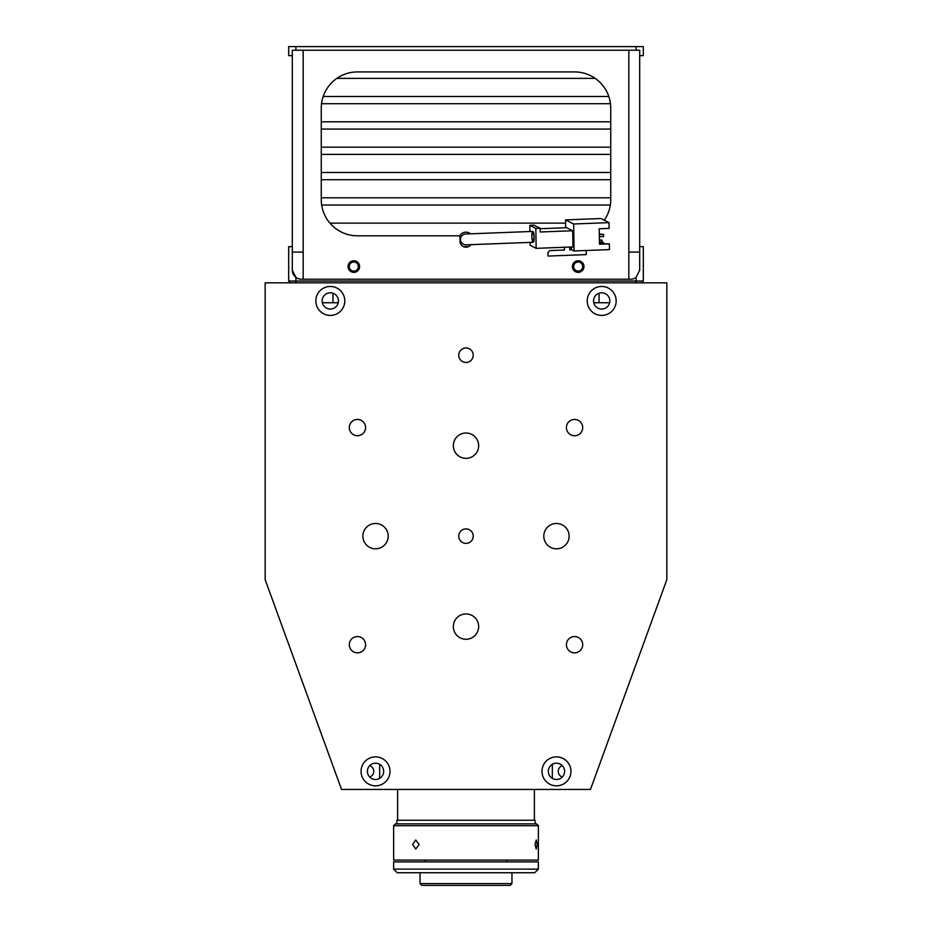 <?xml version="1.0" encoding="UTF-8"?>
<svg xmlns="http://www.w3.org/2000/svg" width="932" height="932" viewBox="0 0 932 932"><rect width="100%" height="100%" fill="white"/><g stroke="black" fill="none" stroke-linecap="round" stroke-linejoin="round"><path stroke-width="1.4" d="M353.822 262.032A4.52 4.52 0 0 0 349.302 266.564A4.52 4.52 0 0 0 353.822 271.084A4.52 4.52 0 0 0 358.342 266.564A4.52 4.52 0 0 0 353.822 262.032M295.922 282.839L295.922 281.033L288.687 281.033L290.504 282.839L288.687 281.033L288.687 246.654L292.31 246.654L292.31 270.175A9.052 9.052 0 0 0 295.922 277.41L292.31 270.175M636.078 277.41L639.69 270.175L639.69 246.654L643.313 246.654L643.313 281.033L641.496 282.839L643.313 281.033L636.078 281.033L636.078 277.41A9.052 9.052 0 0 1 630.649 279.227L301.351 279.227A9.052 9.052 0 0 1 295.922 277.41L295.922 281.033L636.078 281.033L636.078 282.839M578.178 271.084A4.52 4.52 0 0 0 582.698 266.564A4.52 4.52 0 0 0 578.178 262.032A4.52 4.52 0 0 0 573.658 266.564A4.52 4.52 0 0 0 578.178 271.084M468.493 246.654L463.507 246.654M292.31 50.223L292.31 55.652L288.687 55.652L288.687 46.6L643.313 46.6L643.313 55.652L639.69 55.652L639.69 50.223L292.31 50.223M578.178 260.774A5.79 5.79 0 0 0 572.388 266.564A5.79 5.79 0 0 0 578.178 272.354A5.79 5.79 0 0 0 583.968 266.564A5.79 5.79 0 0 0 578.178 260.774M353.822 260.774A5.79 5.79 0 0 0 348.032 266.564A5.79 5.79 0 0 0 353.822 272.354A5.79 5.79 0 0 0 359.612 266.564A5.79 5.79 0 0 0 353.822 260.774M303.168 252.083L303.168 50.223L628.832 50.223L628.832 279.227L303.168 279.227L303.168 252.083L292.31 252.083M292.31 55.652L292.31 246.654M639.69 55.652L639.69 246.654M628.832 252.083L639.69 252.083M604.297 220.232A36.185 36.185 0 0 0 610.74 199.611L610.74 108.112A36.185 36.185 0 0 0 574.555 71.927L357.445 71.927A36.185 36.185 0 0 0 321.26 108.112L321.26 199.611A36.185 36.185 0 0 0 357.445 235.808L458.218 235.808A1.806 1.806 0 0 1 460.024 237.613L460.024 241.225A5.976 5.976 0 0 0 470.881 244.662M322.367 302.749L337.885 302.749L337.885 303.902M609.633 302.749L594.115 302.749L594.115 303.902M601.699 315.412A14.469 14.469 0 0 0 616.168 300.931A14.469 14.469 0 0 0 601.699 286.462A14.469 14.469 0 0 0 587.218 300.931A14.469 14.469 0 0 0 601.699 315.412M556.462 523.481A12.664 12.664 0 0 1 569.126 536.145A12.664 12.664 0 0 1 556.462 548.808A12.664 12.664 0 0 1 543.799 536.145A12.664 12.664 0 0 1 556.462 523.481M375.538 523.481A12.664 12.664 0 0 1 388.201 536.145A12.664 12.664 0 0 1 375.538 548.808A12.664 12.664 0 0 1 362.874 536.145A12.664 12.664 0 0 1 375.538 523.481M466 613.943A12.664 12.664 0 0 1 478.664 626.607A12.664 12.664 0 0 1 466 639.27A12.664 12.664 0 0 1 453.336 626.607A12.664 12.664 0 0 1 466 613.943M466 433.019A12.664 12.664 0 0 1 478.664 445.682A12.664 12.664 0 0 1 466 458.346A12.664 12.664 0 0 1 453.336 445.682A12.664 12.664 0 0 1 466 433.019M466 543.379A7.235 7.235 0 0 0 473.235 536.145A7.235 7.235 0 0 0 466 528.91A7.235 7.235 0 0 0 458.765 536.145A7.235 7.235 0 0 0 466 543.379M466 362.455A7.235 7.235 0 0 0 473.235 355.22A7.235 7.235 0 0 0 466 347.974A7.235 7.235 0 0 0 458.765 355.22A7.235 7.235 0 0 0 466 362.455M357.445 636.556A8.143 8.143 0 0 1 365.589 644.699A8.143 8.143 0 0 1 357.445 652.843A8.143 8.143 0 0 1 349.302 644.699A8.143 8.143 0 0 1 357.445 636.556M574.555 636.556A8.143 8.143 0 0 1 582.698 644.699A8.143 8.143 0 0 1 574.555 652.843A8.143 8.143 0 0 1 566.411 644.699A8.143 8.143 0 0 1 574.555 636.556M574.555 419.447A8.143 8.143 0 0 1 582.698 427.59A8.143 8.143 0 0 1 574.555 435.733A8.143 8.143 0 0 1 566.411 427.59A8.143 8.143 0 0 1 574.555 419.447M357.445 419.447A8.143 8.143 0 0 1 365.589 427.59A8.143 8.143 0 0 1 357.445 435.733A8.143 8.143 0 0 1 349.302 427.59A8.143 8.143 0 0 1 357.445 419.447M375.538 785.827A14.469 14.469 0 0 0 390.007 771.347A14.469 14.469 0 0 0 375.538 756.877A14.469 14.469 0 0 0 361.057 771.347A14.469 14.469 0 0 0 375.538 785.827M556.462 785.827A14.469 14.469 0 0 0 570.943 771.347A14.469 14.469 0 0 0 556.462 756.877A14.469 14.469 0 0 0 541.993 771.347A14.469 14.469 0 0 0 556.462 785.827M330.301 315.412A14.469 14.469 0 0 0 344.782 300.931A14.469 14.469 0 0 0 330.301 286.462A14.469 14.469 0 0 0 315.832 300.931A14.469 14.469 0 0 0 330.301 315.412M330.301 292.799A8.143 8.143 0 0 0 322.157 300.931A8.143 8.143 0 0 0 330.301 309.075A8.143 8.143 0 0 0 338.444 300.931A8.143 8.143 0 0 0 330.301 292.799M556.462 763.203A8.143 8.143 0 0 0 548.319 771.347A8.143 8.143 0 0 0 556.462 779.49A8.143 8.143 0 0 0 564.606 771.347A8.143 8.143 0 0 0 556.462 763.203M375.538 763.203A8.143 8.143 0 0 0 367.394 771.347A8.143 8.143 0 0 0 375.538 779.49A8.143 8.143 0 0 0 383.681 771.347A8.143 8.143 0 0 0 375.538 763.203M265.166 579.669L265.166 282.839L666.834 282.839L666.834 579.669L590.48 789.439L341.52 789.439L265.166 579.669M601.699 292.799A8.143 8.143 0 0 0 593.556 300.931A8.143 8.143 0 0 0 601.699 309.075A8.143 8.143 0 0 0 609.843 300.931A8.143 8.143 0 0 0 601.699 292.799M562.311 777.02A5.976 5.976 0 0 1 562.311 765.685M552.327 764.333L552.327 778.36M369.689 765.685A5.976 5.976 0 0 1 369.689 777.02M379.673 778.36L379.673 764.333M336.802 78.393L595.198 78.393M323.171 96.485L608.829 96.485M321.528 103.72L610.472 103.72M321.26 121.812L610.74 121.812M321.26 129.059L610.74 129.059M321.26 147.151L610.74 147.151M321.26 154.386L610.74 154.386M321.26 172.478L610.74 172.478M321.26 179.713L610.74 179.713M321.26 197.805L610.74 197.805M321.668 205.04L610.332 205.04M329.94 223.132L565.584 223.132M459.464 236.297A7.235 7.235 0 0 1 470.578 233.815M532.778 231.427L534.106 236.798L533.197 242.273L466.047 244.848C462.726 244.65 460.851 242.914 460.408 239.641C460.594 236.344 462.342 234.468 465.627 234.002L532.778 231.427M586.216 250.498L586.275 254.599L548.051 256.067L548.004 252.467L549.74 250.603L564.431 250.032L564.384 247.26M571.677 249.764L569.743 249.834L569.697 247.05M599.393 239.815L602.119 240.188L599.393 240.293M599.439 242.984L603.796 242.821L602.142 241.982L602.119 240.188M603.796 242.821L603.808 243.601M571.514 248.017L569.708 248.087M602.142 241.982L599.427 242.087M609.05 222.631L600.93 218.531L565.538 219.894L573.658 223.995L609.05 222.631L609.132 228.387L599.218 228.771L599.462 244.231L609.365 243.858L599.451 243.765M571.502 246.98L571.549 249.694L574.065 250.964L609.458 249.601L609.365 243.858M573.658 223.995L574.065 250.964M530.098 242.39L530.133 245.302L536.145 248.343L572.959 246.933L572.714 230.752L566.703 227.711L540.106 228.724M529.924 231.532L529.83 225.346L535.842 228.387L536.145 248.343M531.869 236.274A5.429 1.107 -92.2 0 0 533.069 242.238A5.429 1.107 -92.2 0 0 534.118 237.415A5.429 1.107 -92.2 0 0 532.906 231.451A5.429 1.107 -92.2 0 0 531.869 236.274M572.714 230.752L540.152 231.998L540.094 228.224L534.083 225.183L529.83 225.346M540.094 228.224L535.842 228.387M565.538 219.894L565.654 227.746M599.299 234.072L603.563 234.398L603.587 236.553L599.346 236.716M599.311 234.561L603.563 234.398M396.881 823.888L396.881 820.265L535.119 820.265L535.119 823.888M412.596 844.509L415.754 839.988L419.109 844.509L415.754 849.029L412.596 844.509M393.63 860.073L538.37 860.073L538.37 825.694L393.63 825.694L393.63 860.073M535.003 844.509L536.238 839.988L537.182 844.509L536.238 849.029L535.003 844.509M393.63 825.694L395.436 823.888L536.564 823.888L538.37 825.694M511.959 883.594L420.041 883.594L421.858 885.4L510.142 885.4L511.959 883.594L511.959 872.736M393.63 869.113L538.37 869.113L538.37 861.879L393.63 861.879L393.63 869.113L397.242 872.736L534.758 872.736L538.37 869.113M295.922 46.6L295.922 50.223M636.078 50.223L636.078 46.6M599.055 302.749L599.055 293.231M332.945 302.749L332.945 293.231M534.385 789.439L534.385 820.265M397.615 789.439L397.615 820.265M506.705 861.879L506.705 860.073M420.041 883.594L420.041 872.736M425.295 861.879L425.295 860.073"/></g></svg>
